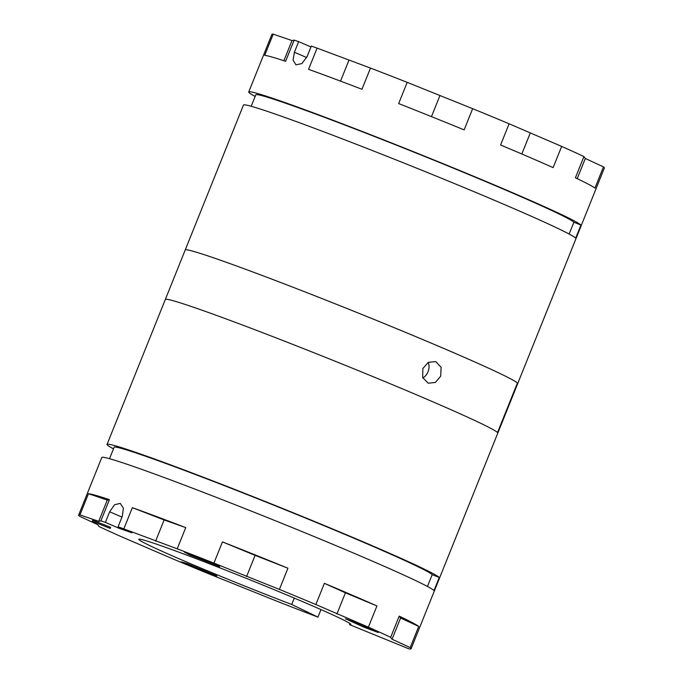 <?xml version="1.0" encoding="UTF-8"?>
<svg xmlns="http://www.w3.org/2000/svg" width="683" height="683" viewBox="0 0 683 683"><rect width="100%" height="100%" fill="white"/><g stroke="black" fill="none" stroke-linecap="round" stroke-linejoin="round"><path stroke-width="1.02" d="M440.697 376.154L441.107 367.283L435.72 361.606L428.318 362.323L422.854 368.538L422.666 377.486L428.232 383.223L435.43 382.429L440.697 376.154M422.854 377.972A11.44 9.263 109.2 0 0 428.036 371.74A11.44 9.263 109.2 0 0 428.275 362.349M450.643 351.404A179.159 6.045 -158.1 0 0 277.802 281.405A179.159 6.045 -158.1 0 0 185.213 249.987A179.168 6.045 21.9 0 1 277.802 281.405A179.168 6.045 21.9 0 1 450.643 351.412A179.168 6.045 21.9 0 1 517.415 383.061A179.159 6.045 -158.1 0 0 450.643 351.404M497.514 432.544A179.159 6.045 -158.1 0 0 430.751 400.895A179.168 6.045 21.9 0 1 497.514 432.552L517.407 383.061L497.514 432.552M109.519 458.711L114.129 447.254A171.544 5.788 21.9 0 1 202.774 477.332A171.544 5.788 21.9 0 1 368.265 544.36A171.544 5.788 21.9 0 1 432.194 574.659L427.447 586.466M251.199 106.275L255.801 94.817A171.544 5.788 21.9 0 1 344.454 124.895A171.544 5.788 21.9 0 1 509.945 191.923A171.544 5.788 21.9 0 1 573.874 222.231L569.127 234.03M349.978 623.562L349.542 624.638A114.36 3.859 21.9 0 0 350.977 624.586A114.36 3.859 21.9 0 0 308.187 604.011A114.36 3.859 21.9 0 0 197.857 559.334A114.36 3.859 21.9 0 0 138.76 539.28A114.36 3.859 21.9 0 0 181.55 559.855A114.36 3.859 21.9 0 0 291.718 604.472L317.954 617.125A179.168 6.045 21.9 0 1 275.804 600.758L210.338 574.446A179.168 6.045 21.9 0 1 173.883 559.326L121.343 536.701A179.168 6.045 21.9 0 1 99.078 526.533L97.678 524.646L79.535 516.237A179.168 6.045 21.9 0 1 78.63 515.11A179.168 6.045 21.9 0 1 79.954 514.897L88.483 493.689A179.168 6.045 21.9 0 1 109.4 499.657L100.879 520.864A179.168 6.045 21.9 0 1 105.395 522.393L109.656 511.789L114.548 504.746L120.242 503.371L123.384 508.186L122.325 516.203L118.057 526.806A179.168 6.045 21.9 0 1 123.828 528.873L132.357 507.665A179.168 6.045 21.9 0 1 185.742 527.609L177.221 548.816A179.168 6.045 21.9 0 1 213.933 563.108L222.462 541.901A179.168 6.045 21.9 0 1 287.927 568.213L279.407 589.42A179.168 6.045 21.9 0 1 315.853 604.54L324.382 583.325A179.168 6.045 21.9 0 1 352.599 595.32A179.168 6.045 21.9 0 1 376.922 605.949L368.393 627.165A179.168 6.045 21.9 0 1 390.667 637.333L392.068 639.22L410.21 647.629A179.168 6.045 21.9 0 1 411.106 648.756A179.168 6.045 21.9 0 1 408.921 648.85L349.542 624.638M78.63 515.11L101.793 457.49A179.168 6.045 21.9 0 1 194.382 488.9A179.168 6.045 21.9 0 1 367.232 558.907A179.168 6.045 21.9 0 1 433.995 590.556L439.254 577.476L432.194 574.659M113.48 448.868A179.168 6.045 21.9 0 1 107.052 444.411A179.168 6.045 21.9 0 1 199.641 475.82A179.168 6.045 21.9 0 1 372.491 545.828A179.168 6.045 21.9 0 1 439.254 577.476M107.052 444.411L165.32 299.478A179.168 6.045 21.9 0 1 257.901 330.888A179.168 6.045 21.9 0 1 430.751 400.895M185.195 250.021A179.168 6.045 21.9 0 1 185.213 249.987L165.337 299.444M185.213 249.987L243.472 105.054A179.168 6.045 21.9 0 1 336.062 136.472A179.168 6.045 21.9 0 1 508.912 206.479A179.168 6.045 21.9 0 1 575.675 238.128L580.934 225.049L573.874 222.231M255.152 96.44A179.168 6.045 21.9 0 1 248.732 91.974A179.168 6.045 21.9 0 1 341.321 123.392A179.168 6.045 21.9 0 1 514.162 193.4A179.168 6.045 21.9 0 1 580.934 225.049M306.676 57.534L294.39 52.25L293.075 60.147L295.927 64.842L301.886 63.579L307.06 56.663L311.32 46.06A179.168 6.045 21.9 0 1 317.091 48.117L308.562 69.333A179.168 6.045 21.9 0 1 361.956 89.277L370.476 68.069A179.168 6.045 21.9 0 1 407.196 82.361L398.667 103.568A179.168 6.045 21.9 0 1 464.141 129.881L472.662 108.674A179.168 6.045 21.9 0 1 509.117 123.785L500.588 145.001A179.168 6.045 21.9 0 1 528.804 156.988A179.168 6.045 21.9 0 1 553.128 167.625L561.657 146.41A179.168 6.045 21.9 0 1 583.922 156.578L575.393 177.793A179.168 6.045 21.9 0 1 594.944 188.09L603.465 166.874A179.168 6.045 21.9 0 1 604.37 168.009L411.106 648.756M294.39 52.25L298.659 41.637A179.168 6.045 21.9 0 0 294.134 40.118L291.991 40.579L273.217 34.15L264.688 55.357A179.168 6.045 21.9 0 1 285.605 61.325L294.134 40.118M248.732 91.974L271.894 34.355A179.168 6.045 21.9 0 1 273.217 34.15M320.976 609.586L317.954 617.125M211.081 574.224L181.285 561.87L187.022 563.509L216.827 575.863L211.081 574.224L211.337 573.592M184.376 552.129L214.385 563.808L219.755 566.634L189.737 554.955L184.376 552.129M92.316 521.24L92.666 520.147L110.637 527.37L110.287 528.463L92.316 521.24L92.743 520.181M360.035 624.202L378.237 632.518L363.578 627.045L345.376 618.73L360.035 624.202M368.393 627.165L315.853 604.54M279.407 589.42L213.933 563.108M177.221 548.816L123.828 528.873M105.395 522.393L119.32 528.386L131.981 532.8L118.057 526.806M100.879 520.864L98.728 521.334L79.954 514.897M399.188 616.126A179.168 6.045 21.9 0 1 418.73 626.422L400.588 618.013L399.188 616.126L390.667 637.333M418.73 626.422L410.21 647.629M310.961 46.939L298.659 41.637M370.476 68.069L317.091 48.117M472.662 108.674L407.196 82.361M561.657 146.41L509.117 123.785M603.465 166.874L585.322 158.473L583.922 156.578M294.279 598.086L291.718 604.472M431.468 116.622L439.835 95.816M521.821 153.991L530.153 133.27M577.212 178.656L585.322 158.473M283.88 60.753L291.991 40.579M340.535 81.132L348.859 60.411M287.927 568.213L255.101 555.364L246.572 576.572M255.101 555.364L222.462 541.901M376.922 605.949L345.419 592.818L336.89 614.026M345.419 592.818L324.382 583.325M400.588 618.013L392.068 639.22M109.4 499.657L107.257 500.118L98.728 521.334M107.257 500.118L88.483 493.689M185.742 527.609L164.125 519.951L155.604 541.167M164.125 519.951L132.357 507.665M189.994 554.314L189.737 554.955M363.996 626.012L363.578 627.045M119.32 528.386L119.67 527.507M121.967 517.091L109.656 511.789"/></g></svg>
